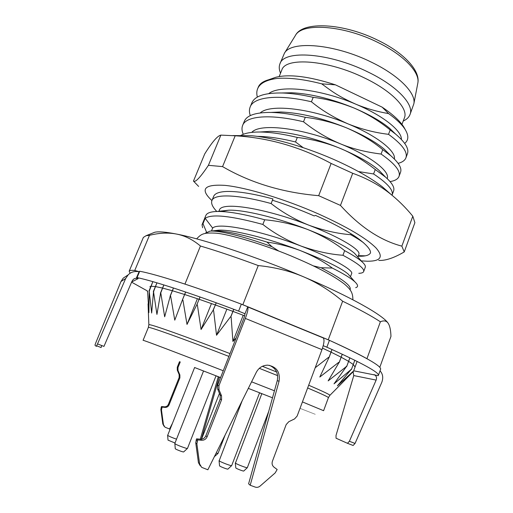 <?xml version="1.0" encoding="UTF-8"?>
<svg xmlns="http://www.w3.org/2000/svg" width="513" height="513" viewBox="0 0 513 513"><rect width="100%" height="100%" fill="white"/><g stroke="black" fill="none" stroke-linecap="round" stroke-linejoin="round"><path stroke-width="0.77" d="M272.563 78.399L275.917 77.239C289.518 73.923 309.365 76.456 335.444 84.844L321.696 83.831C303.92 79.265 288.947 77.476 276.776 78.457C266.215 79.951 259.822 83.395 257.609 88.781C256.609 91.276 256.532 94.052 257.372 97.104M404.68 143.383C408.707 140.229 408.855 135.579 405.129 129.436C402.051 124.582 396.543 119.305 388.597 113.597L382.127 107.146C392.689 114.232 399.941 120.895 403.891 127.134L405.379 129.84M382.127 107.146L335.444 84.844M248.318 388.386L272.499 397.806M261.797 393.715L259.559 392.849M220.564 377.639L216.011 375.862M220.59 377.574L194.607 367.526M236.147 337.913L232.915 341.478L231.145 317.156L230.452 316.899L216.537 335.252L213.632 310.711L212.978 310.48L201.07 329.513L197.39 304.972L196.8 304.767L187.008 324.428L182.929 300.099L182.416 299.932L174.773 320.157L170.662 296.238L170.239 296.11L164.673 316.797L160.877 293.455L160.55 293.372L156.933 314.411L153.522 291.743L151.662 313.026L149.219 291.217L148.879 312.629L147.622 291.711L147.289 291.602L147.622 291.711M352.489 372.291L338.298 386.873L353.111 371.386L337.4 385.834L351.155 369.463L334.027 383.839L346.48 366.494L328.153 380.89L339.048 362.511L338.708 362.345L319.811 377.029L328.955 357.587L328.519 357.375L315.2 367.757M152.855 281.643L148.95 291.089L149.334 291.217M149.219 291.217L152.868 281.643M354.836 360.248L351.431 369.54L351.027 369.366M349.898 357.83L346.692 366.551L346.243 366.359M342.28 354.214L339.202 362.537L338.708 362.345M332.033 349.507L329.032 357.58L328.519 357.375M233.806 309.313L230.773 316.989L230.452 316.899M230.773 316.989L231.145 317.156M216.287 302.824L212.978 310.48M213.216 310.532L213.632 310.711M200.07 297.014L196.8 304.767M196.941 304.78L197.39 304.972M185.668 292.038L182.416 299.932M182.468 299.913L182.929 300.099M173.497 287.998L170.239 296.11M170.201 296.059L170.662 296.238M163.865 284.933L160.55 293.372M160.428 293.282L160.877 293.455M153.304 291.628L156.94 282.83L153.522 291.743M153.329 291.634L153.746 291.788M353.168 371.399L352.803 372.393M357.125 361.396L353.431 371.483L357.119 361.389M354.816 360.241L351.418 369.527M349.872 357.817L346.666 366.532M342.235 354.194L339.164 362.518M331.982 349.488L328.98 357.555M233.723 309.281L230.69 316.957M216.21 302.798L213.139 310.506M200.006 296.989L196.87 304.76M185.61 292.019L182.41 299.893M173.452 287.979L170.149 296.039M163.827 284.927L160.389 293.276M139.119 271.666L134.746 270.479C131.366 270.133 129.513 270.377 129.18 271.21L130.122 273.294M380.377 321.786C371.701 316.072 359.126 309.211 342.646 301.208C330.257 290.756 317.214 282.612 303.51 276.789C350.244 296.565 383.237 315.277 388.155 323.254L388.155 323.254C386.494 320.747 383.904 320.259 380.377 321.786L366.942 358.69C357.933 353.662 345.031 347.365 328.237 339.792L242.841 304.716C221.616 296.687 202.314 289.807 184.949 284.087L200.448 246.016C192.875 239.661 184.93 235.679 176.619 234.075C168.296 232.453 159.242 232.876 149.463 235.332L134.746 270.479M149.463 235.332L146.109 235.698L143.364 237.423L129.18 271.21M152.752 233.043L154.682 232.274C158.453 231.35 165.763 231.953 176.619 234.075C203.95 239.327 257.141 257.013 303.51 276.789C289.819 270.96 274.731 267.222 258.251 265.567C237.147 257.718 217.878 251.203 200.448 246.016M379.793 367.346L390.964 336.381C390.759 330.18 389.835 325.826 388.194 323.312L388.803 324.383M342.646 301.208L328.237 339.792M258.251 265.567L242.841 304.716M278.931 251.146L271.954 246.682C243.765 236.326 218.929 230.279 209.99 231.126L206.951 232.479L206.476 231.998L205.424 233.434M350.058 289.819C352.014 286.164 342.344 278.796 321.035 267.722L313.212 265.837M216.819 211.478C212.523 207.008 210.888 203.385 211.914 200.609C214.049 193.593 237.904 194.421 271.127 203.552L272.954 198.929C253.826 193.818 238.673 191.323 227.509 191.445C219.513 191.663 214.896 193.305 213.652 196.364M202.603 227.734L202.045 224.752L202.994 223.655L205.181 218.301C211.728 213.78 230.953 215.826 262.855 224.444L264.702 219.776C278.963 221.013 293.199 224.219 307.422 229.394C331.61 238.962 347.378 246.977 354.714 253.435L357.054 256.128M202.045 224.752L205.835 215.492C206.842 213.004 210.625 211.664 217.191 211.465C228.118 211.305 243.951 214.075 264.702 219.776M257.205 136.381C267.882 136.452 280.656 138.318 295.514 141.96L297.303 137.452C282.926 133.951 270.46 132.13 259.911 132.001C250.934 131.988 244.489 133.2 240.571 135.644M303.51 121.78L305.28 117.31C292.59 114.316 281.297 112.687 271.396 112.43C255.833 112.289 246.804 115.265 244.297 121.357L242.617 125.467C245.772 115.835 270.473 113.751 303.51 121.78C315.04 131.001 327.358 138.356 340.465 143.852C371.245 156.362 390.406 171.829 387.193 178.518L387.161 178.588M243.284 134.31C241.822 130.995 241.604 128.051 242.617 125.467M250.299 115.611C249.19 112.45 249.132 109.596 250.145 107.05C253.557 96.784 278.444 94.014 311.429 101.773L313.186 97.342C302.247 94.841 292.263 93.398 283.227 93.013C265.215 92.577 254.743 95.899 251.812 102.972L250.145 107.05M213.857 230.76L218.666 230.177C233.03 229.414 268.427 238.423 299.374 250.216C325.056 260.213 341.318 268.164 348.167 274.077L350.013 276.218M209.99 231.126L213.703 230.767C224.675 230.664 242.431 234.435 266.991 242.098C277.405 243.476 288.203 246.182 299.374 250.216C311.981 255.205 322.959 261.155 332.315 268.062C343.409 273.647 350.911 278.219 354.823 281.784C358.17 284.927 358.459 286.882 355.689 287.671M220.821 211.491L228.606 210.208C244.015 209.535 277.969 217.987 307.422 229.394C321.965 235.326 334.38 242.418 344.665 250.671C352.97 255.108 358.799 258.853 362.165 261.912C364.705 264.246 365.743 266.023 365.282 267.241L363.672 271.563C363.23 272.659 361.601 273.243 358.792 273.314M211.503 230.901L212.651 228.08C218.467 221.879 261.771 230.953 300.99 246.041C332.745 258.013 353.643 270.242 351.661 273.596L351.552 273.807M219.282 210.426L219.32 210.324C220.911 200.859 266.766 208.656 309.018 225.252C340.549 237.327 361.088 250.216 358.882 254.268L358.831 254.39M212.651 228.08L205.181 218.301M206.476 231.998L202.994 223.655M363.672 271.563C364.621 268.632 357.708 263.201 342.934 255.269C329.731 254.326 315.751 251.248 300.99 246.041C286.44 240.212 273.73 233.011 262.855 224.444M363.512 242.726C360.254 240.302 355.984 237.622 350.693 234.685C337.682 233.684 323.793 230.542 309.018 225.252C295.097 219.667 282.464 212.433 271.127 203.552M388.597 113.597C377.017 111.603 366.083 108.467 355.791 104.177C337.669 96.085 331.334 90.891 321.696 83.831M342.934 255.269L344.665 250.671M350.693 234.685L351.039 233.774M297.303 137.452C311.757 139.145 325.633 142.614 338.92 147.859C350.629 152.502 362.736 159.716 375.26 169.514L373.579 173.958L358.491 171.56M303.215 147.673L295.514 141.96M305.28 117.31C319.509 119.042 333.29 122.575 346.628 127.904C360.652 134.021 372.695 141.267 382.743 149.649L381.082 154.054C365.602 152.085 352.059 148.687 340.465 143.852C303.189 128.224 260.008 122.671 251.768 132.38M313.186 97.342C326.223 98.862 339.92 102.453 354.271 108.115C367.411 113.828 379.376 121.106 390.169 129.949L395.485 133.996C405.238 142.242 409.22 148.815 407.437 153.72L405.911 157.837C407.918 152.098 402.121 144.262 388.521 134.323L390.169 129.949M388.521 134.323C375.009 132.726 361.556 129.263 348.16 123.934C333.969 117.695 321.728 110.308 311.429 101.773M266.991 242.098L271.954 246.682M321.035 267.722L332.315 268.062M257.609 88.781L258.289 87.12C259.649 83.773 263.079 81.33 268.568 79.784L276.776 78.457M260.232 112.937C270.165 103.453 312.295 108.673 348.16 123.934C377.453 136.016 396.209 151.393 394.375 159.011M398.126 163.358C402.288 162.281 404.885 160.441 405.911 157.837M268.774 93.603C280.194 84.337 321.26 89.268 355.791 104.177C383.621 115.829 401.929 131.007 401.39 139.44M271.018 112.424L280.733 111.994C300.451 112.802 322.414 118.105 346.628 127.904C363.185 134.906 375.721 141.998 384.231 149.168L389.784 154.721M281.849 92.968L291.98 92.757C311.192 93.815 331.962 98.932 354.271 108.115C369.206 114.508 380.877 121.139 389.284 128.013L395.696 134.175M381.082 154.054C394.882 163.679 400.852 171.137 399.011 176.421L400.55 172.265C402.038 168.193 398.768 162.666 390.739 155.676L382.743 149.649M260.899 131.944L269.767 131.392C287.402 131.379 315.194 138.087 338.92 147.859C357.003 155.413 370.283 162.845 378.767 170.143L383.589 175.119M373.579 173.958C387.565 183.256 393.727 190.317 392.054 195.145L393.606 190.964C394.843 187.611 392.15 182.987 385.526 177.113L375.26 169.514M399.011 176.421C397.941 179.069 394.965 180.794 390.066 181.596M243.213 315.251L232.915 341.478M226.887 309.14L216.537 335.252M211.452 303.568L201.07 329.513M197.39 298.694L187.008 324.428M409.996 114.579L413.856 103.767C416.197 93.308 399.095 75.552 371.707 62.323C334.765 43.823 290.813 40.322 284.394 53.294L279.925 63.862C283.631 49.652 329.109 52.634 367.968 71.993C397.126 85.972 414.408 104.639 409.996 114.579C408.964 117.246 406.803 119.349 403.513 120.901M280.412 72.904C279.04 69.537 278.873 66.523 279.925 63.862M401.968 124.39L404.417 117.855C408.534 108.609 392.092 91.141 364.615 78.021C328.038 59.886 285.26 56.834 281.81 70.057L279.187 76.52M261.822 393.657L235.435 463.117C236.512 464.194 247.304 468.331 247.33 467.676L268.735 411.355M235.307 462.938L235.82 467.984C236.538 468.728 243.713 471.473 243.752 471.024L247.33 467.676M242.187 400.717L219.166 460.789C220.173 461.912 231.639 466.298 231.684 465.58L259.584 392.785M219.057 460.648L219.564 465.9C220.237 466.676 227.855 469.587 227.913 469.094L231.684 465.58M194.632 367.462L167.668 435.364C169.066 436.332 172.015 437.608 176.523 439.173M167.623 435.268L168.02 440.135L175.004 443.008M216.153 453.082L218.019 453.421L225.143 434.998M214.363 456.679L218.012 453.428M187.457 448.413L183.667 451.908C183.596 452.415 175.683 449.414 175.254 448.715L174.869 443.61C175.517 444.611 187.418 449.125 187.482 448.394L216.037 375.798M147.526 291.031L131.604 282.169M137.048 277.604L139.703 271.249L139.1 271.717C134.541 270.986 130.892 272.037 128.16 274.865L125.64 278.565L97.528 343.915L103.959 346.403L132.04 281.156L133.258 279.482C134.509 278.309 136.131 278.027 138.119 278.636L136.42 277.943L137.048 277.604C153.233 280.861 192.805 293.731 238.603 311.122L241.347 304.151L247.753 306.78L245.022 313.744L238.603 311.122M353.681 370.796L378.184 375.67L378.395 375.375C379.287 372.496 362.107 363.108 326.864 347.192L323.228 345.704M354.836 366.705L353.277 364.499L348.609 361.338M348.584 361.325L341.171 357.215M341.132 357.189L331.052 352.155M331 352.136L322.504 348.141M244.65 315.803L232.979 311.397M232.902 311.365L215.428 304.985M215.351 304.953L199.153 299.297M199.082 299.271L184.667 294.507M184.603 294.488L172.374 290.743M172.323 290.724L162.57 288.082M162.531 288.069L155.426 286.562M155.394 286.555L150.963 286.254L149.867 286.793M326.864 347.192L329.423 340.324C364.544 356.426 381.608 366.064 380.608 369.238L378.395 375.375M329.423 340.324L323.286 337.804M139.703 271.249C155.984 274.218 195.6 286.831 241.347 304.151M219.25 377.138L201.385 439.192M180.249 361.921L177.979 367.558L177.992 370.463L179.877 374.945L179.89 377.85L169.053 404.904C168.245 406.623 166.911 407.45 165.058 407.399L162.089 407.123L161.473 410.002L163.442 424.655L164.974 427.188L169.534 429.003L172.182 423.815M179.518 361.633L177.261 367.237L177.274 370.123L179.146 374.58L179.159 377.465L168.392 404.347C167.584 406.052 166.257 406.88 164.416 406.822L161.467 406.546L160.858 409.412L162.813 423.969L164.077 426.29M374.118 374.58C376.35 375.74 377.023 377.581 376.138 380.095L349.385 441.257L347.481 443.303L336.047 438.211L336.021 435.441L353.765 375.574L353.059 371.688M347.481 443.303L353.124 445.483L355.047 443.45L381.775 382.377C383.455 377.76 382.871 373.919 380.024 370.848M245.329 318.413L218.948 385.725L218.98 389.688L221.533 395.78L221.565 399.742L207.098 436.807C206.014 439.16 204.219 440.314 201.712 440.263L197.704 439.923L196.883 443.873L199.608 463.919L201.686 467.356L207.855 469.78L256.346 372.233C258.892 367.616 262.701 365.262 267.773 365.16C276.558 366.686 280.322 372.034 279.066 381.21L250.197 485.253L255.16 487.068C256.936 487.645 258.584 487.312 260.104 486.074L275.173 472.922L277.161 469.491L274.051 467.202C272.211 465.65 271.666 463.656 272.422 461.219L286.177 424.584L288.781 421.705L294.558 418.922L297.142 416.049L321.972 349.648L245.329 318.413C247.683 312.128 248.472 308.3 247.696 306.928M323.228 337.952C324.556 339.529 324.139 343.428 321.972 349.648M244.618 313.751L244.733 313.789C245.067 314.309 244.759 315.848 243.797 318.406L217.621 385.141L217.653 389.066L220.186 395.106L220.218 399.037L205.86 435.768C204.79 438.102 203.007 439.243 200.519 439.192L196.55 438.859L195.735 442.777L198.435 462.643L200.333 465.939M269.306 365.301C275.956 368.154 278.61 373.272 277.257 380.665L248.606 483.81L250.197 485.253M197.704 439.923L196.55 438.859M139.1 271.717L136.42 277.943M138.119 278.636L132.399 281.631L131.905 281.464M101.087 347.525L96.668 345.82L101.093 347.532L101.754 345.55M97.528 343.915L96.316 346.41L94.95 345.159L95.88 342.588L120.978 281.509L123.21 278.155L126.66 275.866M218.281 376.76L200.301 439.179M161.467 406.546L162.089 407.123M361.242 260.886L367.52 261.232C380.909 261.264 383.73 256.821 375.971 247.907C366.301 238.244 347.243 226.97 318.791 214.081C285.023 199.121 246.368 187.469 225.021 185.379C204.046 184.096 199.679 189.156 211.92 200.564L211.927 200.57M358.145 256.237L361.806 256.218C366.577 255.987 369.475 254.871 370.495 252.864C371.072 248.375 361.37 240.167 351.578 234.12C341.754 227.958 329.731 221.725 315.514 215.409L314.225 215.935C300.317 209.823 286.389 204.591 272.435 200.243M365.269 255.833L358.369 255.641M391.252 194.607L382.236 186.706C371.412 178.428 356.977 170.124 338.939 161.775C308.871 147.904 273.628 137.561 251.537 135.746L237.583 135.612M404.231 251.921L401.865 246.137C380.454 240.514 359.985 226.945 340.459 205.418L318.676 195.677L331.141 163.448L352.707 173.298C366.314 178.126 378.459 184.674 389.149 192.939C397.658 199.608 405.546 207.361 412.805 216.21L414.889 222.674L404.231 251.921C393.946 257.981 385.449 260.809 378.735 260.412M220.872 135.111C217.493 135.798 212.106 142.063 204.725 153.906L193.465 181.083C195.28 182.75 200.262 177.492 208.413 165.314L222.565 166.61L235.185 135.785L220.872 135.111L208.413 165.314M331.141 163.448C300.663 146.981 268.677 137.76 235.185 135.785M340.459 205.418L352.707 173.298M318.676 195.677C282.612 192.606 250.575 182.917 222.565 166.61M198.634 186.424L193.465 181.083M401.865 246.137L412.805 216.21M299.938 408.572C320.125 416.428 320.131 416.415 299.958 408.528M307.64 387.969C321.657 393.92 328.583 397.152 328.41 397.671L323.6 410.701L302.433 401.91M274.442 390.791L251.588 381.807M223.264 370.752C176.555 352.585 141.928 339.491 143.076 340.318L148.353 327.467C147.481 325.992 182.295 338.368 228.888 356.407M277.648 375.638L259.321 368.321M262.393 366.295L276.674 372.015M308.666 385.231C323.671 391.663 330.725 395.048 329.821 395.401L328.41 397.671M148.353 327.467L148.853 324.844L149.315 324.678C152.329 324.639 186.482 336.765 229.997 353.598M417.826 83.125C420.48 70.845 404.334 53.185 378.665 40.642C343.607 22.938 302.612 20.911 295.45 35.416C302.022 22.412 343.723 25.111 378.402 42.714C404.135 55.289 420.147 72.596 417.826 83.125L413.856 103.767M177.261 367.237L177.979 367.558M353.765 375.574L376.138 380.095M355.047 443.45L349.385 441.257M218.948 385.725L217.621 385.141M279.066 381.21L277.257 380.665M199.608 463.919L198.435 462.643M196.883 443.873L195.735 442.777M197.216 441.161L196.062 440.083M201.712 440.263L200.519 439.192M207.098 436.807L205.86 435.768M221.565 399.742L220.218 399.037M221.533 395.78L220.186 395.106M218.98 389.688L217.653 389.066M125.64 278.565L120.978 281.509M177.274 370.123L177.992 370.463M179.146 374.58L179.877 374.945M179.159 377.465L179.89 377.85M168.392 404.347L169.053 404.904M164.416 406.822L165.058 407.399M161.108 407.444L161.723 408.021M160.858 409.412L161.473 410.002M162.813 423.969L163.442 424.655M148.853 324.735L148.058 303.831M329.897 395.324L338.304 386.847M154.682 232.274L146.109 235.698M211.914 200.609L213.645 196.364M218.653 230.177L213.735 230.767M348.18 274.089L354.823 281.784M228.599 210.208L217.23 211.465M354.695 253.435L362.069 261.822M351.636 273.589L350.462 276.738M219.32 210.33L218.936 211.273M358.882 254.262L357.85 257.026M275.917 77.239L268.568 79.784M403.891 127.134L405.129 129.436M271.396 112.43L280.726 112.001M283.227 93.02L291.98 92.757M390.714 155.657L384.231 149.174M389.284 128.013L395.44 133.964M269.761 131.392L259.944 132.001M378.767 170.143L385.526 177.113M295.45 35.416L284.394 53.294M219.455 393.375L201.532 439.179M203.565 370.937L174.818 443.476M323.164 337.907L247.702 306.915M128.16 274.865L123.21 278.155M196.614 238.846C201.077 234.467 202.513 232.485 215.28 233.139C227.439 233.704 265.837 244.81 296.777 258.392C317.759 267.356 333.527 275.827 344.101 283.804C350.693 289.383 352.906 292.59 352.873 299.772M361.806 256.211L364.14 255.891M382.236 186.706L389.149 192.939M251.537 135.746L232.966 135.567"/></g></svg>
